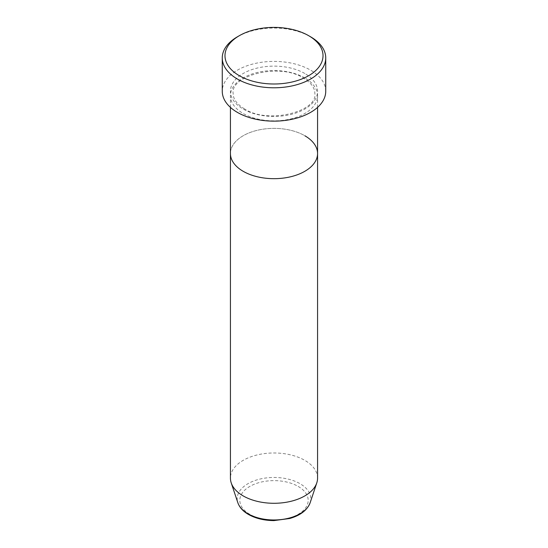 <?xml version="1.0" encoding="UTF-8"?>
<svg xmlns="http://www.w3.org/2000/svg" width="548" height="548" viewBox="0 0 548 548"><rect width="100%" height="100%" fill="white"/><g stroke="black" fill="none" stroke-linecap="round" stroke-linejoin="round"><path stroke-width="0.41" stroke-dasharray="2.74 2.06" d="M304.804 77.932A43.566 25.153 0 0 0 257.327 72.48A43.566 25.153 0 0 0 230.434 95.715A43.566 25.153 0 0 0 243.196 113.505A43.566 25.153 0 0 0 290.673 118.957A43.566 25.153 0 0 0 317.566 95.715A43.566 25.153 0 0 0 304.804 77.932M317.566 153.522A43.566 25.153 0 0 0 304.804 135.74A43.566 25.153 0 0 0 257.327 130.287A43.566 25.153 0 0 0 230.434 153.522A43.566 25.153 0 0 1 257.327 130.287A43.566 25.153 0 0 1 304.804 135.74M325.738 91.269A51.738 29.873 0 0 0 310.586 70.151A51.738 29.873 0 0 0 254.204 63.678A51.738 29.873 0 0 0 222.262 91.269M237.414 36.798A51.738 29.873 180 0 1 310.586 36.798M317.566 478.13A43.566 25.153 0 0 0 304.804 460.347A43.566 25.153 0 0 0 257.327 454.895A43.566 25.153 0 0 0 230.434 478.13M304.804 73.487A43.566 25.153 0 0 0 243.196 73.487A43.566 25.153 0 0 0 243.196 109.059A43.566 25.153 0 0 0 304.804 109.059A43.566 25.153 0 0 0 304.804 73.487M298.174 486.412A34.181 19.735 180 0 1 298.174 514.319A34.181 19.735 180 0 1 249.826 514.319A34.181 19.735 180 0 1 249.826 486.412A34.181 19.735 180 0 1 298.174 486.412M310.147 502.742A36.812 21.256 0 0 0 300.03 483.692A36.812 21.256 0 0 0 256.738 479.945A36.812 21.256 0 0 0 237.853 502.742M244.552 108.922C236.907 104.223 233.112 99.078 233.153 93.496C230.098 75.617 279.809 62.404 303.448 78.069C311.093 82.769 314.888 87.913 314.847 93.496C317.902 111.374 268.198 124.588 244.552 108.922M317.566 107.381L317.566 95.715M230.434 107.381L230.434 95.715"/><path stroke-width="0.82" d="M239.339 75.706A49.012 28.297 0 0 0 308.661 75.706A49.012 28.297 0 0 0 308.661 35.689L310.586 36.798A51.738 29.873 180 0 1 325.738 57.924A51.738 29.873 180 0 1 293.796 85.515A51.738 29.873 180 0 1 237.414 79.042A51.738 29.873 180 0 1 222.262 57.924A51.738 29.873 180 0 1 237.414 36.798L239.339 35.689A49.012 28.297 0 0 0 239.339 75.706M237.853 502.742A36.812 21.256 0 0 0 247.97 513.743A36.812 21.256 0 0 0 284.789 519.038A36.812 21.256 0 0 0 310.147 502.742C307.291 510.126 300.482 515.38 289.728 518.497L273.932 520.6C264.129 520.518 255.642 518.47 248.47 514.456C243.052 511.325 239.51 507.421 237.853 502.742L231.222 482.898A43.566 25.153 0 0 1 230.434 478.13L230.434 153.522A43.566 25.153 0 0 0 243.196 171.312A43.566 25.153 0 0 0 290.673 176.764A43.566 25.153 0 0 0 317.566 153.522A43.566 25.153 0 0 0 304.804 135.74M222.262 57.924L222.262 91.269A51.738 29.873 0 0 0 237.414 112.395A51.738 29.873 0 0 0 293.796 118.868A51.738 29.873 0 0 0 325.738 91.269L325.738 57.924M310.586 36.798L308.661 35.689A49.012 28.297 0 0 0 239.339 35.689M231.222 482.898A43.566 25.153 0 0 0 243.196 495.919A43.566 25.153 0 0 0 286.768 502.18A43.566 25.153 0 0 0 316.778 482.898A43.566 25.153 0 0 0 317.566 478.13L317.566 107.381M230.434 107.381L230.434 153.522A43.566 25.153 0 0 0 243.196 171.312A43.566 25.153 0 0 0 290.673 176.764A43.566 25.153 0 0 0 317.566 153.522M310.147 502.742L316.778 482.898"/></g></svg>
